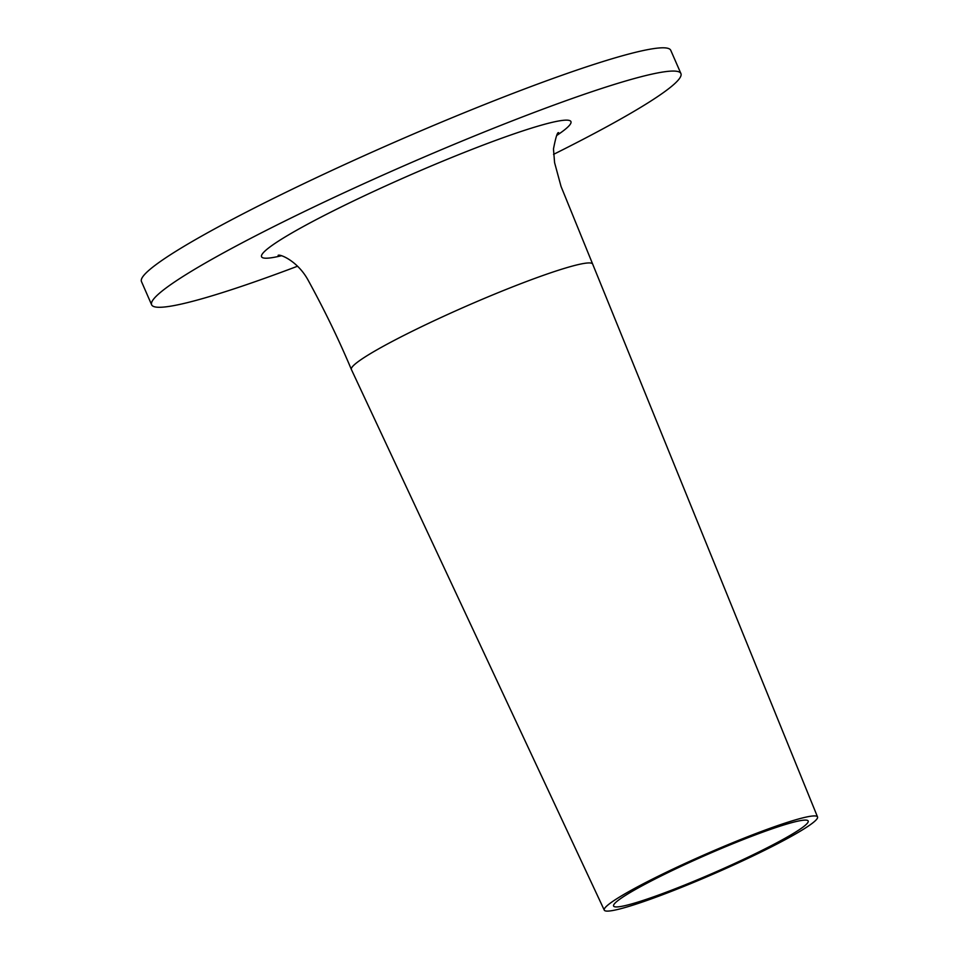<?xml version="1.0" encoding="UTF-8"?>
<svg xmlns="http://www.w3.org/2000/svg" width="959" height="959" viewBox="0 0 959 959"><rect width="100%" height="100%" fill="white"/><g stroke="black" fill="none" stroke-linecap="round" stroke-linejoin="round"><path stroke-width="1.44" d="M297.446 266.254A288.791 26.361 -23.6 0 1 156.485 307.144A288.791 26.361 -23.6 0 1 151.63 304.794A288.791 26.361 -23.6 0 1 385.134 174.106A288.791 26.361 -23.6 0 1 676.059 71.206A288.791 26.361 -23.6 0 1 680.914 73.555A288.791 26.361 -23.6 0 1 553.559 154.363M151.63 304.794L141.464 281.538A288.791 26.361 -23.6 0 1 374.969 150.851A288.791 26.361 -23.6 0 1 665.906 47.95A288.791 26.361 -23.6 0 1 670.749 50.3L680.914 73.555M606.208 911.05A116.363 10.621 -23.6 0 1 604.266 910.127A116.363 10.621 -23.6 0 1 698.212 857.502A116.363 10.621 -23.6 0 1 815.57 815.977A116.363 10.621 -23.6 0 1 817.536 816.948A116.363 10.621 -23.6 0 1 723.314 869.645A116.363 10.621 -23.6 0 1 606.208 911.05M806.399 820.149A106.173 9.686 -23.6 0 1 808.185 821.012A106.173 9.686 -23.6 0 1 722.331 869.058A106.173 9.686 -23.6 0 1 615.378 906.89A106.173 9.686 -23.6 0 1 613.592 906.027A106.173 9.686 -23.6 0 1 699.435 857.981A106.173 9.686 -23.6 0 1 806.399 820.149M281.359 255.765A168.808 15.404 -23.6 0 1 386.141 185.722A168.808 15.404 -23.6 0 1 537.915 126.168A168.808 15.404 -23.6 0 1 556.807 135.423M604.266 910.127L351.39 369.503A131.647 12.011 -23.6 0 1 448.524 314.084A131.647 12.011 -23.6 0 1 590.444 262.994A131.647 12.011 -23.6 0 1 592.662 264.085L561.039 186.442L554.59 162.658L553.475 148.981C555.788 137.029 557.527 131.623 558.689 132.762M817.536 816.948L592.662 264.085M278.122 255.334C280.076 253.895 297.937 261.124 308.354 280.603C324.729 310.512 339.066 340.145 351.39 369.503"/></g></svg>
